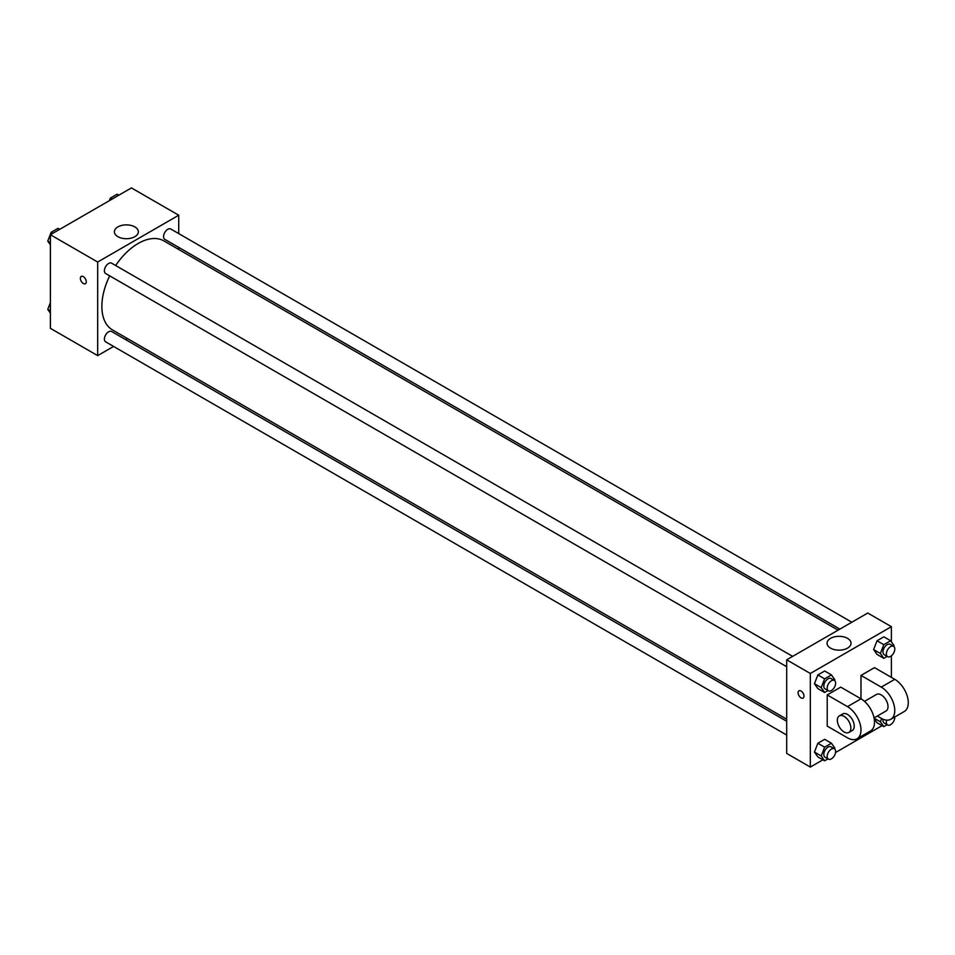 <?xml version="1.0" encoding="UTF-8"?>
<svg xmlns="http://www.w3.org/2000/svg" width="955" height="955" viewBox="0 0 955 955"><rect width="100%" height="100%" fill="white"/><g stroke="black" fill="none" stroke-linecap="round" stroke-linejoin="round"><path stroke-width="1.43" d="M113.585 346.438L97.673 355.63L50.388 328.329L50.388 234.727L131.444 187.92L178.728 215.221L178.728 233.605M127.337 338.5L125.535 339.538M109.694 275.864A51.391 29.677 120 0 0 101.863 306.412A51.391 29.677 120 0 0 112.511 329.941L786.693 719.175M838.084 630.157L163.902 240.911A51.391 29.677 120 0 0 115.662 265.514M178.728 247.393L178.728 249.482M97.673 355.63L97.673 262.028L178.728 215.221M851.836 622.218L170.778 229.009A5.969 3.45 120 0 0 166.17 230.609A5.969 3.45 120 0 0 163.568 236.613A5.969 3.45 120 0 0 164.809 239.347L839.887 629.106M786.693 721.264L111.604 331.504A5.969 3.45 120 0 0 106.996 333.104A5.969 3.45 120 0 0 104.393 339.109A5.969 3.45 120 0 0 105.635 341.842L786.693 735.052M786.693 666.721L105.635 273.512A5.969 3.45 -60 0 1 105.635 266.624A5.969 3.45 -60 0 1 111.604 263.174L792.662 656.372M97.673 262.028L50.388 234.727M117.907 236.685A11.985 6.912 180 0 1 114.397 231.802A11.985 6.912 180 0 1 126.382 224.879A11.985 6.912 180 0 1 138.356 231.802A11.985 6.912 180 0 1 130.966 238.189A11.985 6.912 180 0 1 117.907 236.685M86.272 281.773A4.178 2.411 60 0 1 85.413 283.683A4.178 2.411 60 0 1 81.235 281.271A4.178 2.411 60 0 1 81.235 276.449A4.178 2.411 60 0 1 84.446 277.559A4.178 2.411 60 0 1 86.272 281.773M85.413 283.683A4.178 2.411 60 0 1 81.235 281.271A4.178 2.411 60 0 1 81.235 276.437M822.888 759.822L810.329 767.08L786.693 753.423L786.693 659.821L867.749 613.026L891.385 626.671L891.385 641.832M50.388 244.838L47.75 241.078L51.164 232.292L57.992 228.352L59.711 229.343M50.388 242.606L47.75 241.078M52.883 233.283L51.164 232.292M109.347 200.681L110.338 198.127L117.167 194.187L118.886 195.178M112.057 199.118L110.338 198.127M50.388 313.168L47.75 309.408L50.388 302.616M50.388 310.936L47.75 309.408M827.973 690.549L824.619 692.482L821.205 687.636L824.619 678.838L831.435 674.899L834.849 679.757L834.539 680.569M834.395 680.473L831.017 678.516A5.969 3.45 120 0 0 826.409 680.115A5.969 3.45 120 0 0 823.807 686.132A5.969 3.45 120 0 0 825.048 688.865L828.415 690.811A5.969 3.45 120 0 0 834.395 687.361A5.969 3.45 120 0 0 834.395 680.473A5.969 3.45 120 0 0 829.788 682.073A5.969 3.45 120 0 0 827.185 688.077A5.969 3.45 120 0 0 828.415 690.811M824.619 692.482L817.862 688.591L814.448 683.732L817.862 674.934L824.69 670.995L831.435 674.899M821.205 687.636L814.448 683.732L817.862 674.934L824.69 670.995M824.619 678.838L817.862 674.934M887.147 656.383L883.793 658.329L880.379 653.471L883.793 644.673L890.621 640.733L894.023 645.592L893.713 646.404M893.57 646.308L890.191 644.362A5.969 3.45 120 0 0 885.583 645.962A5.969 3.45 120 0 0 882.981 651.967A5.969 3.45 120 0 0 884.223 654.7L887.589 656.646A5.969 3.45 120 0 0 893.57 653.196A5.969 3.45 120 0 0 893.57 646.308A5.969 3.45 120 0 0 888.962 647.908A5.969 3.45 120 0 0 886.359 653.912A5.969 3.45 120 0 0 887.589 656.646M883.793 658.329L877.036 654.426L873.622 649.567L877.036 640.769L883.864 636.83L890.621 640.733M880.379 653.471L873.622 649.567L877.036 640.769L883.864 636.83M883.793 644.673L877.036 640.769M827.973 758.879L824.619 760.813L821.205 755.966L824.619 747.168L831.435 743.229L834.849 748.075L834.539 748.899M834.395 748.804L831.017 746.846A5.969 3.45 120 0 0 826.409 748.445A5.969 3.45 120 0 0 823.807 754.462A5.969 3.45 120 0 0 825.048 757.196L828.415 759.141A5.969 3.45 120 0 0 834.395 755.692A5.969 3.45 120 0 0 834.395 748.804A5.969 3.45 120 0 0 829.788 750.403A5.969 3.45 120 0 0 827.185 756.408A5.969 3.45 120 0 0 828.415 759.141M824.619 760.813L817.862 756.921L814.448 752.062L817.862 743.265L824.69 739.325L831.435 743.229M821.205 755.966L814.448 752.062L817.862 743.265L824.69 739.325M824.619 747.168L817.862 743.265M887.147 724.714L883.793 726.648L880.379 721.801L881.644 718.542M883.077 719.234A5.969 3.45 120 0 0 882.981 720.297A5.969 3.45 120 0 0 884.223 723.03L887.589 724.976A5.969 3.45 120 0 0 892.352 723.21A5.969 3.45 120 0 0 894.787 716.978M883.793 726.648L877.036 722.756L874.195 718.709L877.036 722.756M880.379 721.801L874.088 718.172M886.694 720.142A5.969 3.45 120 0 0 886.359 722.243A5.969 3.45 120 0 0 887.589 724.976M801.042 697.842A4.178 2.411 -120 0 0 803.131 698.057A4.178 2.411 60 0 1 801.042 697.854A4.178 2.411 60 0 1 798.308 694.166A4.178 2.411 60 0 1 798.953 690.811A4.178 2.411 -120 0 0 798.308 694.166A4.178 2.411 -120 0 0 801.042 697.842M798.953 690.811A4.178 2.411 60 0 1 803.131 693.235A4.178 2.411 60 0 1 803.131 698.057M810.329 767.08L810.329 673.478L786.693 659.821L867.749 613.026M786.693 753.423L786.693 659.821M847.515 638.358A11.985 6.912 180 0 1 851.024 643.252A11.985 6.912 180 0 1 839.039 650.164A11.985 6.912 180 0 1 827.054 643.252A11.985 6.912 180 0 1 834.455 636.854A11.985 6.912 180 0 1 847.515 638.358M810.329 673.478L891.385 626.671M891.385 655.799L891.385 677.37M882.062 725.657L835.553 752.516M877.036 654.426L873.622 649.567M817.862 688.591L814.448 683.732M817.862 756.921L814.448 752.062M827.221 694.93L847.479 706.628A19.112 11.03 60 0 1 859.966 723.46A19.112 11.03 60 0 1 857.041 738.776A19.112 11.03 60 0 1 847.479 737.821L827.221 726.122L827.221 694.93L840.722 687.123L860.992 698.821L860.992 675.424L874.505 667.629L894.763 679.327A19.112 11.03 60 0 1 907.25 696.159A19.112 11.03 60 0 1 904.325 711.475L890.812 719.27A19.112 11.03 60 0 1 881.262 718.327L877.299 716.035M857.041 738.776L870.542 730.969A19.112 11.03 -120 0 0 873.479 715.665A19.112 11.03 -120 0 0 860.992 698.821L847.479 706.628M864.49 701.376L876.487 694.452A9.55 5.515 60 0 1 883.841 697.007A9.55 5.515 60 0 1 888.019 706.628A9.55 5.515 60 0 1 886.037 710.998L874.04 717.921M894.763 679.327L881.262 687.123L860.992 675.424M881.262 687.123A19.112 11.03 60 0 1 893.737 703.966A19.112 11.03 60 0 1 890.812 719.27M839.326 715.904L842.704 713.946A9.55 5.515 60 0 1 850.069 716.513A9.55 5.515 60 0 1 854.236 726.122A9.55 5.515 60 0 1 852.254 730.503L848.888 732.449A9.55 5.515 60 0 1 839.326 726.934A9.55 5.515 60 0 1 839.326 715.904A9.55 5.515 60 0 1 846.691 718.458A9.55 5.515 60 0 1 850.857 728.08A9.55 5.515 60 0 1 848.888 732.449"/></g></svg>
